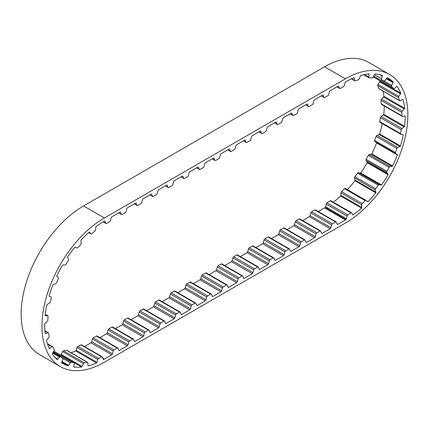<?xml version="1.0" encoding="UTF-8"?>
<svg xmlns="http://www.w3.org/2000/svg" width="429" height="429" viewBox="0 0 429 429"><rect width="100%" height="100%" fill="white"/><g stroke="black" fill="none" stroke-linecap="round" stroke-linejoin="round"><path stroke-width="0.64" d="M353.046 214.95L352.643 214.72A1.18 0.681 120 0 0 352.81 214.897A1.18 0.681 120 0 0 353.046 214.95A84.497 48.783 120 0 0 361.486 208.103A1.18 0.681 120 0 0 361.701 207.352L361.738 204.837A1.18 0.681 -60 0 1 362.301 203.619L365.294 200.708A1.18 0.681 -60 0 1 366.151 200.44A1.18 0.681 -60 0 1 366.21 200.482L367.567 201.635A1.18 0.681 120 0 0 367.626 201.678A1.18 0.681 120 0 0 368.071 201.689A84.497 48.783 120 0 0 375.777 192.809A1.18 0.681 120 0 0 375.847 192.101L375.327 189.983A1.18 0.681 -60 0 1 375.305 189.763A1.18 0.681 -60 0 1 375.67 188.755L378.298 185.199A1.18 0.681 -60 0 1 379.252 184.668L380.995 185.13A1.18 0.681 120 0 0 381.558 184.99A84.497 48.783 120 0 0 388.02 174.689A1.18 0.681 120 0 0 387.934 174.067L386.894 172.485A1.18 0.681 -60 0 1 386.786 172.083A1.18 0.681 -60 0 1 386.996 171.332L389.076 167.38A1.18 0.681 -60 0 1 390.004 166.581L392.015 166.318A1.18 0.681 120 0 0 392.599 165.985A84.497 48.783 120 0 0 397.377 154.96A1.18 0.681 120 0 0 397.147 154.472L395.651 153.534A1.18 0.681 -60 0 1 395.42 153.003A1.18 0.681 -60 0 1 395.506 152.531L396.9 148.445A1.18 0.681 -60 0 1 397.737 147.431L399.882 146.461A1.18 0.681 120 0 0 400.45 145.967A84.497 48.783 120 0 0 403.217 134.958A1.18 0.681 120 0 0 403.008 134.685A1.18 0.681 120 0 0 402.852 134.636L401.008 134.406A1.18 0.681 -60 0 1 400.852 134.357A1.18 0.681 -60 0 1 400.606 133.816A1.18 0.681 -60 0 1 400.622 133.617L401.238 129.681A1.18 0.681 -60 0 1 401.93 128.523L404.064 126.909A1.18 0.681 120 0 0 404.574 126.287A84.497 48.783 120 0 0 405.142 116.039A1.18 0.681 120 0 0 405.03 115.943A1.18 0.681 120 0 0 404.676 115.905L402.606 116.398A1.18 0.681 -60 0 1 402.246 116.361A1.18 0.681 -60 0 1 402.005 115.884L401.801 112.355A1.18 0.681 -60 0 1 402.3 111.127L404.279 108.982A1.18 0.681 120 0 0 404.697 108.269A84.497 48.783 120 0 0 403.029 99.48A1.18 0.681 120 0 0 402.488 99.544L400.327 100.729A1.18 0.681 -60 0 1 399.758 100.777A1.18 0.681 -60 0 1 399.56 100.52L398.552 97.64A1.18 0.681 -60 0 1 398.82 96.428L400.504 93.897A1.18 0.681 120 0 0 400.804 93.147A84.497 48.783 120 0 0 397.018 86.406A1.18 0.681 120 0 0 396.439 86.658L394.337 88.454A1.18 0.681 -60 0 1 394.144 88.594A1.18 0.681 -60 0 1 393.554 88.653A1.18 0.681 -60 0 1 393.447 88.567L391.698 86.535A1.18 0.681 -60 0 1 391.725 85.414L393.007 82.668A1.18 0.681 120 0 0 393.168 81.928A84.497 48.783 120 0 0 387.644 77.772A84.497 48.783 120 0 0 387.51 77.697A1.18 0.681 120 0 0 386.931 78.121L385.038 80.411A1.18 0.681 -60 0 1 384.641 80.754A1.18 0.681 -60 0 1 384.089 80.834L381.719 79.783A1.18 0.681 -60 0 1 381.681 79.762A1.18 0.681 -60 0 1 381.494 78.839L382.287 76.062A1.18 0.681 120 0 0 382.293 75.381A84.497 48.783 120 0 0 375.161 73.944A1.18 0.681 120 0 0 374.619 74.517L373.053 77.134A1.18 0.681 -60 0 1 372.479 77.729A1.18 0.681 -60 0 1 372.109 77.842L369.278 77.847A1.18 0.681 -60 0 1 369.063 77.788A1.18 0.681 -60 0 1 368.822 77.14L369.069 74.517A1.18 0.681 120 0 0 368.929 73.944A84.497 48.783 120 0 0 360.789 75.397A1.18 0.681 120 0 0 360.328 76.078L359.196 78.856A1.18 0.681 -60 0 1 358.488 79.724A1.18 0.681 -60 0 1 358.322 79.799L355.223 80.856A1.18 0.681 -60 0 1 354.804 80.834A1.18 0.681 -60 0 1 354.569 80.432L354.252 78.148A1.18 0.681 120 0 0 354.016 77.746A1.18 0.681 120 0 0 353.968 77.719A84.497 48.783 120 0 0 345.71 81.773A1.18 0.681 120 0 0 345.002 82.813L344.262 85.585A1.18 0.681 -60 0 1 343.479 86.669L340.315 88.492A1.18 0.681 -60 0 1 339.73 88.551A1.18 0.681 -60 0 1 339.537 88.315L338.797 86.395A1.18 0.681 120 0 0 338.604 86.159A1.18 0.681 120 0 0 338.073 86.181L330.137 90.766A1.18 0.681 120 0 0 329.418 91.811L328.678 94.578A1.18 0.681 -60 0 1 327.895 95.667L324.732 97.49A1.18 0.681 -60 0 1 324.142 97.549A1.18 0.681 -60 0 1 323.949 97.308L323.214 95.394A1.18 0.681 120 0 0 323.016 95.152A1.18 0.681 120 0 0 322.49 95.179L314.554 99.764A1.18 0.681 120 0 0 313.83 100.81L313.095 103.577A1.18 0.681 -60 0 1 312.312 104.665L309.148 106.489A1.18 0.681 -60 0 1 308.558 106.548A1.18 0.681 -60 0 1 308.365 106.306L307.625 104.392A1.18 0.681 120 0 0 307.432 104.15A1.18 0.681 120 0 0 306.907 104.177L298.97 108.762A1.18 0.681 120 0 0 298.246 109.808L297.506 112.575A1.18 0.681 -60 0 1 296.729 113.658L293.565 115.487A1.18 0.681 -60 0 1 292.975 115.546A1.18 0.681 -60 0 1 292.782 115.304L292.042 113.39A1.18 0.681 120 0 0 291.849 113.149A1.18 0.681 120 0 0 291.323 113.176L283.381 117.76A1.18 0.681 120 0 0 282.663 118.806L281.923 121.573A1.18 0.681 -60 0 1 281.14 122.656L277.981 124.485A1.18 0.681 -60 0 1 277.391 124.544A1.18 0.681 -60 0 1 277.198 124.303L276.458 122.388A1.18 0.681 120 0 0 276.265 122.147A1.18 0.681 120 0 0 275.74 122.174L267.798 126.753A1.18 0.681 120 0 0 267.079 127.804L266.339 130.572A1.18 0.681 -60 0 1 265.556 131.655L262.392 133.483A1.18 0.681 -60 0 1 261.808 133.542A1.18 0.681 -60 0 1 261.615 133.301L260.875 131.387A1.18 0.681 120 0 0 260.682 131.145A1.18 0.681 120 0 0 260.151 131.172L252.214 135.752A1.18 0.681 120 0 0 251.496 136.797L250.756 139.57A1.18 0.681 -60 0 1 249.973 140.653L246.809 142.482A1.18 0.681 -60 0 1 246.219 142.535A1.18 0.681 -60 0 1 246.026 142.299L245.291 140.38A1.18 0.681 120 0 0 245.098 140.144A1.18 0.681 120 0 0 244.568 140.17L236.631 144.75A1.18 0.681 120 0 0 235.907 145.796L235.172 148.568A1.18 0.681 -60 0 1 234.39 149.651L231.226 151.475A1.18 0.681 -60 0 1 230.636 151.534A1.18 0.681 -60 0 1 230.443 151.298L229.703 149.378A1.18 0.681 120 0 0 229.51 149.142A1.18 0.681 120 0 0 228.984 149.163L221.048 153.748A1.18 0.681 120 0 0 220.324 154.794L219.589 157.566A1.18 0.681 -60 0 1 218.806 158.65L215.642 160.473A1.18 0.681 -60 0 1 215.052 160.532A1.18 0.681 -60 0 1 214.859 160.296L214.119 158.376A1.18 0.681 120 0 0 213.926 158.14A1.18 0.681 120 0 0 213.401 158.162L205.459 162.747A1.18 0.681 120 0 0 204.74 163.792L204 166.559A1.18 0.681 -60 0 1 203.217 167.648L200.059 169.471A1.18 0.681 -60 0 1 199.469 169.53A1.18 0.681 -60 0 1 199.276 169.289L198.536 167.374A1.18 0.681 120 0 0 198.343 167.133A1.18 0.681 120 0 0 197.817 167.16L189.875 171.745A1.18 0.681 120 0 0 189.157 172.79L188.417 175.558A1.18 0.681 -60 0 1 187.634 176.646L184.475 178.469A1.18 0.681 -60 0 1 183.885 178.528A1.18 0.681 -60 0 1 183.692 178.287L182.952 176.373A1.18 0.681 120 0 0 182.759 176.131A1.18 0.681 120 0 0 182.228 176.158L174.292 180.743A1.18 0.681 120 0 0 173.573 181.789L172.833 184.556A1.18 0.681 -60 0 1 172.05 185.639L168.887 187.468A1.18 0.681 -60 0 1 168.302 187.527A1.18 0.681 -60 0 1 168.104 187.285L167.369 185.371A1.18 0.681 120 0 0 167.176 185.13A1.18 0.681 120 0 0 166.645 185.156L158.709 189.741A1.18 0.681 120 0 0 157.985 190.787L157.25 193.554A1.18 0.681 -60 0 1 156.467 194.637L153.303 196.466A1.18 0.681 -60 0 1 152.713 196.525A1.18 0.681 -60 0 1 152.52 196.284L151.78 194.369A1.18 0.681 120 0 0 151.587 194.128A1.18 0.681 120 0 0 151.062 194.155L143.125 198.734A1.18 0.681 120 0 0 142.401 199.785L141.667 202.552A1.18 0.681 -60 0 1 140.884 203.636L137.72 205.464A1.18 0.681 -60 0 1 137.13 205.523A1.18 0.681 -60 0 1 136.937 205.282L136.197 203.367A1.18 0.681 120 0 0 136.004 203.126A1.18 0.681 120 0 0 135.478 203.153L127.542 207.733A1.18 0.681 120 0 0 126.818 208.778L126.078 211.551A1.18 0.681 -60 0 1 125.295 212.634L122.136 214.462A1.18 0.681 -60 0 1 121.546 214.516A1.18 0.681 -60 0 1 121.353 214.28L120.613 212.36A1.18 0.681 120 0 0 120.42 212.124A1.18 0.681 120 0 0 119.895 212.146L111.953 216.731A1.18 0.681 120 0 0 111.234 217.776L110.494 220.549A1.18 0.681 -60 0 1 109.711 221.632L106.553 223.455A1.18 0.681 -60 0 1 105.963 223.514A1.18 0.681 -60 0 1 105.77 223.278L105.03 221.359A1.18 0.681 120 0 0 104.837 221.123A1.18 0.681 120 0 0 104.311 221.144A84.497 48.783 120 0 0 96.058 226.587A1.18 0.681 120 0 0 95.774 227.343L95.453 229.992A1.18 0.681 -60 0 1 94.793 231.172L91.693 233.682A1.18 0.681 -60 0 1 91.527 233.8A1.18 0.681 -60 0 1 90.937 233.859A1.18 0.681 -60 0 1 90.814 233.746L89.693 232.266A1.18 0.681 120 0 0 89.57 232.159A1.18 0.681 120 0 0 89.232 232.116A84.497 48.783 120 0 0 81.086 240.036A1.18 0.681 120 0 0 80.942 240.771L81.178 243.114A1.18 0.681 -60 0 1 80.722 244.342L77.885 247.603A1.18 0.681 -60 0 1 77.52 247.914A1.18 0.681 -60 0 1 76.941 247.978L75.381 247.158A1.18 0.681 120 0 0 74.844 247.206A84.497 48.783 120 0 0 67.691 256.864A1.18 0.681 120 0 0 67.696 257.534L68.479 259.406A1.18 0.681 -60 0 1 68.254 260.612L65.878 264.393A1.18 0.681 -60 0 1 65.326 264.945A1.18 0.681 -60 0 1 64.929 265.058L63.036 264.956A1.18 0.681 120 0 0 62.457 265.192A84.497 48.783 120 0 0 56.778 275.944A1.18 0.681 120 0 0 56.939 276.501L58.215 277.777A1.18 0.681 -60 0 1 58.237 278.866L56.478 282.92A1.18 0.681 -60 0 1 55.786 283.746A1.18 0.681 -60 0 1 55.588 283.832L53.491 284.448A1.18 0.681 120 0 0 52.906 284.861A84.497 48.783 120 0 0 49.094 295.978A1.18 0.681 120 0 0 49.324 296.353A1.18 0.681 120 0 0 49.389 296.385L51.072 296.975A1.18 0.681 -60 0 1 51.137 297.007A1.18 0.681 -60 0 1 51.341 297.882L50.316 301.93A1.18 0.681 -60 0 1 49.544 303.024L47.388 304.322A1.18 0.681 120 0 0 46.847 304.885A84.497 48.783 120 0 0 45.147 315.61A1.18 0.681 120 0 0 45.313 315.787A1.18 0.681 120 0 0 45.565 315.841L47.539 315.712A1.18 0.681 -60 0 1 47.791 315.765A1.18 0.681 -60 0 1 48.032 316.371L47.817 320.136A1.18 0.681 -60 0 1 47.222 321.342L45.147 323.235A1.18 0.681 120 0 0 44.675 323.906A84.497 48.783 120 0 0 45.217 333.515A1.18 0.681 120 0 0 45.265 333.553A1.18 0.681 120 0 0 45.721 333.558L47.855 332.711A1.18 0.681 -60 0 1 48.316 332.716A1.18 0.681 -60 0 1 48.547 333.081L49.153 336.315A1.18 0.681 -60 0 1 48.761 337.548L46.911 339.902A1.18 0.681 120 0 0 46.552 340.637A84.497 48.783 120 0 0 49.287 348.482A1.18 0.681 120 0 0 49.85 348.327L52 346.825A1.18 0.681 -60 0 1 52.676 346.712A1.18 0.681 -60 0 1 52.837 346.879L54.22 349.362A1.18 0.681 -60 0 1 54.07 350.536L52.574 353.196A1.18 0.681 120 0 0 52.338 353.952A84.497 48.783 120 0 0 57.089 359.502A1.18 0.681 120 0 0 57.674 359.159L59.69 357.1A1.18 0.681 -60 0 1 60.575 356.81A1.18 0.681 -60 0 1 60.612 356.837L62.688 358.397A1.18 0.681 -60 0 1 62.784 359.438L61.738 362.221A1.18 0.681 120 0 0 61.631 362.752A1.18 0.681 120 0 0 61.653 362.939A84.497 48.783 120 0 0 62.173 363.25A84.497 48.783 120 0 0 68.093 365.819A1.18 0.681 120 0 0 68.656 365.315L70.404 362.843A1.18 0.681 -60 0 1 71.359 362.274L73.976 362.811A1.18 0.681 -60 0 1 74.099 362.859A1.18 0.681 -60 0 1 74.319 363.642L73.793 366.366A1.18 0.681 120 0 0 73.767 366.618A1.18 0.681 120 0 0 73.858 366.999A84.497 48.783 120 0 0 81.553 367.015A1.18 0.681 120 0 0 82.057 366.382L83.419 363.663A1.18 0.681 -60 0 1 84.341 362.832L87.328 362.301A1.18 0.681 -60 0 1 87.639 362.349A1.18 0.681 -60 0 1 87.886 362.875L87.918 365.352A1.18 0.681 120 0 0 88.127 365.857A84.497 48.783 120 0 0 96.563 363.004A1.18 0.681 120 0 0 96.97 362.285L97.855 359.502A1.18 0.681 -60 0 1 98.681 358.462L101.834 356.912A1.18 0.681 -60 0 1 102.359 356.885A1.18 0.681 -60 0 1 102.574 357.18L103.158 359.239A1.18 0.681 120 0 0 103.373 359.534A1.18 0.681 120 0 0 103.507 359.582A84.497 48.783 120 0 0 104.424 359.062L102.853 358.156M380.191 122.388A1.18 0.681 -60 0 1 380.035 122.335A1.18 0.681 -60 0 1 379.788 121.798A1.18 0.681 -60 0 1 379.804 121.6L380.421 117.664A1.18 0.681 -60 0 1 381.113 116.5L383.247 114.892A1.18 0.681 120 0 0 383.757 114.264A84.497 48.783 120 0 0 384.309 106.006M392.599 165.985L371.782 153.968A84.497 48.783 120 0 0 376.555 142.937A1.18 0.681 120 0 0 376.324 142.449L374.833 141.516A1.18 0.681 -60 0 1 374.597 140.985A1.18 0.681 -60 0 1 374.683 140.508L376.083 136.427A1.18 0.681 -60 0 1 376.919 135.414L379.064 134.443A1.18 0.681 120 0 0 379.633 133.95A84.497 48.783 120 0 0 382.26 123.622M381.558 184.99L360.741 172.967A84.497 48.783 120 0 0 367.203 162.666A1.18 0.681 120 0 0 367.117 162.049L366.076 160.467A1.18 0.681 -60 0 1 365.969 160.06A1.18 0.681 -60 0 1 366.178 159.309L368.259 155.362A1.18 0.681 -60 0 1 369.187 154.558L371.198 154.295A1.18 0.681 120 0 0 371.782 153.968M347.34 189.575A84.497 48.783 120 0 0 354.96 180.791A1.18 0.681 120 0 0 355.03 180.083L354.51 177.96A1.18 0.681 -60 0 1 354.483 177.745A1.18 0.681 -60 0 1 354.853 176.732L357.48 173.182A1.18 0.681 -60 0 1 358.435 172.651L360.178 173.112A1.18 0.681 120 0 0 360.741 172.967M177.762 292.685L184.47 288.808L205.287 300.831L197.351 305.41L196.53 304.939M162.173 301.684L168.887 297.806L189.704 309.824L181.767 314.409L180.947 313.937M146.589 310.682L153.303 306.805L174.12 318.822L166.184 323.407L165.363 322.935M131.006 319.675L137.72 315.803L158.537 327.82L150.595 332.405L149.775 331.928M115.422 328.673L122.136 324.801L142.954 336.819L135.012 341.404L134.191 340.926M99.839 337.671L106.548 333.8L127.365 345.817L119.428 350.402L118.608 349.925M84.459 346.552L90.964 342.792L111.781 354.815L104.424 359.062M71.032 352.761A84.497 48.783 120 0 0 75.74 350.981L96.563 363.004M60.516 355.014A84.497 48.783 120 0 0 60.736 354.992L81.553 367.015M61.76 362.162L68.093 365.819M393.168 81.928L386.819 78.26M400.804 93.147L379.987 81.124A84.497 48.783 120 0 0 379.804 80.716M404.697 108.269L383.88 96.252A84.497 48.783 120 0 0 383.081 91.146M404.574 126.287L383.757 114.264M400.45 145.967L379.633 133.95M402.606 134.604L403.217 134.958M376.555 142.937L397.377 154.96M367.203 162.666L388.02 174.689M368.071 201.689L366.693 200.89M354.96 180.791L375.777 192.809M333.263 202.172A84.497 48.783 120 0 0 340.664 196.085L361.486 208.103M205.287 300.831A1.18 0.681 120 0 0 206.011 299.78L206.751 297.013A1.18 0.681 -60 0 1 207.529 295.93L210.693 294.101A1.18 0.681 -60 0 1 211.282 294.042A1.18 0.681 -60 0 1 211.476 294.283L212.216 296.198A1.18 0.681 120 0 0 212.409 296.439A1.18 0.681 120 0 0 212.934 296.412L220.876 291.833A1.18 0.681 120 0 0 221.595 290.787L222.335 288.015A1.18 0.681 -60 0 1 223.118 286.931L226.491 284.985A1.18 0.681 -60 0 1 227.08 284.926A1.18 0.681 -60 0 1 227.273 285.162L228.013 287.081A1.18 0.681 120 0 0 228.207 287.317A1.18 0.681 120 0 0 228.732 287.296L236.669 282.711A1.18 0.681 120 0 0 237.393 281.665L238.127 278.893A1.18 0.681 -60 0 1 238.91 277.81L242.074 275.986A1.18 0.681 -60 0 1 242.664 275.927A1.18 0.681 -60 0 1 242.857 276.163L243.597 278.083A1.18 0.681 120 0 0 243.79 278.319A1.18 0.681 120 0 0 244.316 278.298L252.257 273.713A1.18 0.681 120 0 0 252.976 272.667L253.716 269.9A1.18 0.681 -60 0 1 254.499 268.811L257.657 266.988A1.18 0.681 -60 0 1 258.247 266.929A1.18 0.681 -60 0 1 258.44 267.17L259.18 269.085A1.18 0.681 120 0 0 259.373 269.326A1.18 0.681 120 0 0 259.899 269.299L267.841 264.714A1.18 0.681 120 0 0 268.559 263.669L269.299 260.902A1.18 0.681 -60 0 1 270.082 259.813L273.246 257.99A1.18 0.681 -60 0 1 273.831 257.931A1.18 0.681 -60 0 1 274.024 258.172L274.764 260.087A1.18 0.681 120 0 0 274.957 260.328A1.18 0.681 120 0 0 275.488 260.301L283.424 255.716A1.18 0.681 120 0 0 284.143 254.67L284.883 251.903A1.18 0.681 -60 0 1 285.666 250.82L288.83 248.992A1.18 0.681 -60 0 1 289.419 248.933A1.18 0.681 -60 0 1 289.613 249.174L290.347 251.088A1.18 0.681 120 0 0 290.54 251.33A1.18 0.681 120 0 0 291.071 251.303L299.008 246.718A1.18 0.681 120 0 0 299.732 245.672L300.466 242.905A1.18 0.681 -60 0 1 301.249 241.822L304.413 239.993A1.18 0.681 -60 0 1 305.003 239.934A1.18 0.681 -60 0 1 305.196 240.176L305.936 242.09A1.18 0.681 120 0 0 306.129 242.331A1.18 0.681 120 0 0 306.655 242.305L314.591 237.725A1.18 0.681 120 0 0 315.315 236.674L316.05 233.907A1.18 0.681 -60 0 1 316.833 232.824L319.996 230.995A1.18 0.681 -60 0 1 320.586 230.936A1.18 0.681 -60 0 1 320.779 231.177L321.519 233.092A1.18 0.681 120 0 0 321.712 233.333A1.18 0.681 120 0 0 322.238 233.306L330.18 228.727A1.18 0.681 120 0 0 330.898 227.681L331.638 224.909A1.18 0.681 -60 0 1 332.421 223.825L335.58 221.997A1.18 0.681 -60 0 1 336.17 221.943A1.18 0.681 -60 0 1 336.363 222.179L337.103 224.099A1.18 0.681 120 0 0 337.296 224.335A1.18 0.681 120 0 0 337.821 224.308L345.399 219.938A84.497 48.783 120 0 0 346.101 219.525A1.18 0.681 120 0 0 346.45 218.785L347.045 216.044A1.18 0.681 -60 0 1 347.785 214.918L350.938 212.843A1.18 0.681 -60 0 1 351.587 212.752A1.18 0.681 -60 0 1 351.759 212.94L352.638 214.709M345.399 219.938L324.576 207.92A84.497 48.783 120 0 0 325.284 207.507L346.101 219.525M330.18 228.727L309.357 216.704L302.649 220.581M322.238 233.306L321.418 232.834M314.591 237.725L293.774 225.702L287.06 229.579M306.655 242.305L305.834 241.833M299.008 246.718L278.19 234.701L271.477 238.578M291.071 251.303L290.251 250.831M283.424 255.716L262.607 243.699L255.893 247.576M275.488 260.301L274.662 259.829M267.841 264.714L247.024 252.697L240.31 256.574M259.899 269.299L259.078 268.822M252.257 273.713L231.435 261.695L224.726 265.567M244.316 278.298L243.495 277.82M236.669 282.711L215.851 270.694L209.137 274.565M228.732 287.296L227.912 286.819M220.876 291.833L200.053 279.81L193.345 283.687M212.934 296.412L212.114 295.94M389.559 74.458L368.742 62.436A88.326 50.992 120 0 0 324.576 66.811L83.601 205.936A88.326 50.992 120 0 0 25.901 283.767A88.326 50.992 120 0 0 39.441 354.542L60.258 366.564A88.326 50.992 120 0 0 104.424 362.189L345.399 223.064A88.326 50.992 120 0 0 403.099 145.233A88.326 50.992 120 0 0 389.559 74.458A88.326 50.992 120 0 0 345.399 78.829L104.424 217.953A88.326 50.992 120 0 0 46.723 295.79A88.326 50.992 120 0 0 60.258 366.564M324.576 207.92L318.232 211.583M337.821 224.308L337.001 223.836M189.704 309.824A1.18 0.681 120 0 0 190.428 308.778L191.162 306.011A1.18 0.681 -60 0 1 191.945 304.928L195.109 303.099A1.18 0.681 -60 0 1 195.699 303.04A1.18 0.681 -60 0 1 195.892 303.282L196.632 305.196A1.18 0.681 120 0 0 196.825 305.437A1.18 0.681 120 0 0 197.351 305.41M174.12 318.822A1.18 0.681 120 0 0 174.839 317.776L175.579 315.009A1.18 0.681 -60 0 1 176.362 313.921L179.526 312.098A1.18 0.681 -60 0 1 180.116 312.039A1.18 0.681 -60 0 1 180.309 312.28L181.043 314.194A1.18 0.681 120 0 0 181.242 314.436A1.18 0.681 120 0 0 181.767 314.409M158.537 327.82A1.18 0.681 120 0 0 159.256 326.775L159.996 324.008A1.18 0.681 -60 0 1 160.778 322.919L163.942 321.096A1.18 0.681 -60 0 1 164.527 321.037A1.18 0.681 -60 0 1 164.725 321.278L165.46 323.193A1.18 0.681 120 0 0 165.653 323.434A1.18 0.681 120 0 0 166.184 323.407M142.954 336.819A1.18 0.681 120 0 0 143.672 335.773L144.412 333.001A1.18 0.681 -60 0 1 145.195 331.917L148.354 330.094A1.18 0.681 -60 0 1 148.943 330.035A1.18 0.681 -60 0 1 149.136 330.271L149.877 332.191A1.18 0.681 120 0 0 150.07 332.432A1.18 0.681 120 0 0 150.595 332.405M127.365 345.817A1.18 0.681 120 0 0 128.089 344.771L128.829 341.999A1.18 0.681 -60 0 1 129.612 340.916L132.77 339.092A1.18 0.681 -60 0 1 133.36 339.033A1.18 0.681 -60 0 1 133.553 339.269L134.293 341.189A1.18 0.681 120 0 0 134.486 341.425A1.18 0.681 120 0 0 135.012 341.404M111.781 354.815A1.18 0.681 120 0 0 112.505 353.769L113.24 350.997A1.18 0.681 -60 0 1 114.023 349.914L117.187 348.091A1.18 0.681 -60 0 1 117.777 348.032A1.18 0.681 -60 0 1 117.97 348.268L118.71 350.187A1.18 0.681 120 0 0 118.903 350.423A1.18 0.681 120 0 0 119.428 350.402M200.053 279.81A1.18 0.681 120 0 0 200.777 278.764L201.517 275.997A1.18 0.681 -60 0 1 202.3 274.914L205.673 272.962A1.18 0.681 -60 0 1 206.263 272.903L227.08 284.926M215.851 270.694A1.18 0.681 120 0 0 216.575 269.643L217.31 266.876A1.18 0.681 -60 0 1 218.093 265.792L221.257 263.964A1.18 0.681 -60 0 1 221.847 263.905L242.664 275.927M231.435 261.695A1.18 0.681 120 0 0 232.159 260.65L232.899 257.877A1.18 0.681 -60 0 1 233.676 256.794L236.84 254.965A1.18 0.681 -60 0 1 237.43 254.912L258.247 266.929M247.024 252.697A1.18 0.681 120 0 0 247.742 251.651L248.482 248.879A1.18 0.681 -60 0 1 249.265 247.796L252.424 245.973A1.18 0.681 -60 0 1 253.013 245.914L273.831 257.931M262.607 243.699A1.18 0.681 120 0 0 263.326 242.653L264.066 239.881A1.18 0.681 -60 0 1 264.849 238.797L268.012 236.974A1.18 0.681 -60 0 1 268.597 236.915L289.419 248.933M278.19 234.701A1.18 0.681 120 0 0 278.909 233.655L279.649 230.888A1.18 0.681 -60 0 1 280.432 229.799L283.596 227.976A1.18 0.681 -60 0 1 284.186 227.917L305.003 239.934M293.774 225.702A1.18 0.681 120 0 0 294.498 224.657L295.232 221.89A1.18 0.681 -60 0 1 296.015 220.801L299.179 218.978A1.18 0.681 -60 0 1 299.769 218.919L320.586 230.936M309.357 216.704A1.18 0.681 120 0 0 310.081 215.658L310.816 212.891A1.18 0.681 -60 0 1 311.599 211.808L314.763 209.979A1.18 0.681 -60 0 1 315.353 209.92L336.17 221.943M325.284 207.507A1.18 0.681 120 0 0 325.632 206.767L326.222 204.022A1.18 0.681 -60 0 1 326.968 202.901L330.121 200.826A1.18 0.681 -60 0 1 330.77 200.729L351.587 212.752M340.664 196.085A1.18 0.681 120 0 0 340.883 195.329L340.921 192.814A1.18 0.681 -60 0 1 341.484 191.597L344.471 188.685A1.18 0.681 -60 0 1 345.334 188.417A1.18 0.681 -60 0 1 345.393 188.46L366.087 200.407M402.246 116.361L381.429 104.344A1.18 0.681 -60 0 1 381.188 103.861L380.984 100.338A1.18 0.681 -60 0 1 381.483 99.11L383.456 96.965A1.18 0.681 120 0 0 383.88 96.252M399.758 100.777L378.941 88.755A1.18 0.681 -60 0 1 378.743 88.497L377.729 85.623A1.18 0.681 -60 0 1 378.003 84.406L379.686 81.88A1.18 0.681 120 0 0 379.987 81.124M60.736 354.992A1.18 0.681 120 0 0 61.24 354.365L62.602 351.641A1.18 0.681 -60 0 1 63.519 350.809L66.506 350.284A1.18 0.681 -60 0 1 66.822 350.332L87.639 362.349M75.74 350.981A1.18 0.681 120 0 0 76.153 350.268L77.038 347.479A1.18 0.681 -60 0 1 77.858 346.444L81.011 344.889A1.18 0.681 -60 0 1 81.542 344.868L102.359 356.885M90.964 342.792A1.18 0.681 120 0 0 91.688 341.747L92.423 338.98A1.18 0.681 -60 0 1 93.206 337.896L96.369 336.068A1.18 0.681 -60 0 1 96.959 336.009L117.777 348.032M106.548 333.8A1.18 0.681 120 0 0 107.271 332.748L108.006 329.981A1.18 0.681 -60 0 1 108.789 328.898L111.953 327.07A1.18 0.681 -60 0 1 112.543 327.011L133.36 339.033M122.136 324.801A1.18 0.681 120 0 0 122.855 323.756L123.595 320.983A1.18 0.681 -60 0 1 124.378 319.9L127.536 318.071A1.18 0.681 -60 0 1 128.126 318.018L148.943 330.035M137.72 315.803A1.18 0.681 120 0 0 138.438 314.757L139.178 311.985A1.18 0.681 -60 0 1 139.961 310.902L143.12 309.078A1.18 0.681 -60 0 1 143.71 309.019L164.527 321.037M153.303 306.805A1.18 0.681 120 0 0 154.022 305.759L154.762 302.987A1.18 0.681 -60 0 1 155.545 301.903L158.709 300.08A1.18 0.681 -60 0 1 159.293 300.021L180.116 312.039M168.887 297.806A1.18 0.681 120 0 0 169.605 296.761L170.345 293.988A1.18 0.681 -60 0 1 171.128 292.905L174.292 291.082A1.18 0.681 -60 0 1 174.882 291.023L195.699 303.04M184.47 288.808A1.18 0.681 120 0 0 185.194 287.762L185.929 284.995A1.18 0.681 -60 0 1 186.712 283.907L189.875 282.084A1.18 0.681 -60 0 1 190.465 282.025L211.282 294.042M395.651 153.534L374.833 141.516M386.894 172.485L366.076 160.467M375.327 189.983L354.51 177.96M104.424 217.953L83.601 205.936M345.399 78.829L324.576 66.811M226.491 284.985L205.673 272.962M223.118 286.931L202.3 274.914M237.393 281.665L216.575 269.643M238.127 278.893L217.31 266.876M238.91 277.81L218.093 265.792M242.074 275.986L221.257 263.964M252.976 272.667L232.159 260.65M253.716 269.9L232.899 257.877M254.499 268.811L233.676 256.794M257.657 266.988L236.84 254.965M268.559 263.669L247.742 251.651M269.299 260.902L248.482 248.879M270.082 259.813L249.265 247.796M273.246 257.99L252.424 245.973M284.143 254.67L263.326 242.653M284.883 251.903L264.066 239.881M285.666 250.82L264.849 238.797M288.83 248.992L268.012 236.974M299.732 245.672L278.909 233.655M300.466 242.905L279.649 230.888M301.249 241.822L280.432 229.799M304.413 239.993L283.596 227.976M315.315 236.674L294.498 224.657M316.05 233.907L295.232 221.89M316.833 232.824L296.015 220.801M319.996 230.995L299.179 218.978M330.898 227.681L310.081 215.658M331.638 224.909L310.816 212.891M332.421 223.825L311.599 211.808M335.58 221.997L314.763 209.979M346.45 218.785L325.632 206.767M347.045 216.044L326.222 204.022M347.785 214.918L326.968 202.901M350.938 212.843L330.121 200.826M361.701 207.352L340.883 195.329M361.738 204.837L340.921 192.814M362.301 203.619L341.484 191.597M365.294 200.708L344.471 188.685M375.847 192.101L355.03 180.083M375.67 188.755L354.853 176.732M378.298 185.199L357.48 173.182M379.252 184.668L358.435 172.651M380.995 185.13L360.178 173.112M387.934 174.067L367.117 162.049M386.996 171.332L366.178 159.309M389.076 167.38L368.259 155.362M390.004 166.581L369.187 154.558M392.015 166.318L371.198 154.295M397.147 154.472L376.324 142.449M395.506 152.531L374.683 140.508M396.9 148.445L376.083 136.427M397.737 147.431L376.919 135.414M399.882 146.461L379.064 134.443M400.622 133.617L379.804 121.6M401.238 129.681L380.421 117.664M401.93 128.523L381.113 116.5M404.064 126.909L383.247 114.892M402.005 115.884L381.188 103.861M401.801 112.355L380.984 100.338M402.3 111.127L381.483 99.11M404.279 108.982L383.456 96.965M399.56 100.52L378.743 88.497M398.552 97.64L377.729 85.623M398.82 96.428L378.003 84.406M400.504 93.897L379.686 81.88M393.447 88.567L373.209 76.877M391.698 86.535L373.659 76.121M391.725 85.414L382.781 80.255M393.007 82.668L386.352 78.829M381.494 78.839L374.463 74.78M382.287 76.062L379.955 74.716M368.822 77.14L364.377 74.571M369.069 74.517L368.195 74.013M354.569 80.432L351.63 78.732M354.252 78.148L353.705 77.831M339.537 88.315L336.958 86.824M338.797 86.395L338.299 86.111M323.949 97.308L321.375 95.823M323.214 95.394L322.715 95.104M308.365 106.306L305.791 104.821M307.625 104.392L307.132 104.102M292.782 115.304L290.208 113.819M292.042 113.39L291.543 113.1M277.198 124.303L274.624 122.817M276.458 122.388L275.96 122.099M261.615 133.301L259.036 131.816M260.875 131.387L260.376 131.097M246.026 142.299L243.452 140.814M245.291 140.38L244.793 140.095M230.443 151.298L227.869 149.807M229.703 149.378L229.209 149.094M214.859 160.296L212.285 158.805M214.119 158.376L213.621 158.092M199.276 169.289L196.702 167.803M198.536 167.374L198.037 167.085M183.692 178.287L181.113 176.802M182.952 176.373L182.454 176.083M168.104 187.285L165.53 185.8M167.369 185.371L166.87 185.081M152.52 196.284L149.946 194.798M151.78 194.369L151.287 194.08M136.937 205.282L134.363 203.796M136.197 203.367L135.698 203.078M121.353 214.28L118.779 212.795M120.613 212.36L120.115 212.076M105.77 223.278L103.207 221.798M105.03 221.359L104.531 221.074M90.814 233.746L88.744 232.55M89.693 232.266L89.414 232.11M45.565 315.841L45.152 315.599M47.539 315.712L45.281 314.409M45.721 333.558L45.179 333.242M47.855 332.711L44.948 331.032M49.85 348.327L48.997 347.833M52 346.825L47.635 344.305M57.674 359.159L55.459 357.883M59.69 357.1L52.66 353.046M60.532 356.789L52.998 352.44M68.656 365.315L62.017 361.481M70.404 362.843L62.639 358.36M71.359 362.274L53.325 351.86M73.976 362.811L53.738 351.126M82.057 366.382L61.24 354.365M83.419 363.663L62.602 351.641M84.341 362.832L63.519 350.809M87.328 362.301L66.506 350.284M96.97 362.285L76.153 350.268M97.855 359.502L77.038 347.479M98.681 358.462L77.858 346.444M101.834 356.912L81.011 344.889M112.505 353.769L91.688 341.747M113.24 350.997L92.423 338.98M114.023 349.914L93.206 337.896M117.187 348.091L96.369 336.068M128.089 344.771L107.271 332.748M128.829 341.999L108.006 329.981M129.612 340.916L108.789 328.898M132.77 339.092L111.953 327.07M143.672 335.773L122.855 323.756M144.412 333.001L123.595 320.983M145.195 331.917L124.378 319.9M148.354 330.094L127.536 318.071M159.256 326.775L138.438 314.757M159.996 324.008L139.178 311.985M160.778 322.919L139.961 310.902M163.942 321.096L143.12 309.078M174.839 317.776L154.022 305.759M175.579 315.009L154.762 302.987M176.362 313.921L155.545 301.903M179.526 312.098L158.709 300.08M190.428 308.778L169.605 296.761M191.162 306.011L170.345 293.988M191.945 304.928L171.128 292.905M195.109 303.099L174.292 291.082M206.011 299.78L185.194 287.762M206.751 297.013L185.929 284.995M207.529 295.93L186.712 283.907M210.693 294.101L189.875 282.084M221.595 290.787L200.777 278.764M222.335 288.015L201.517 275.997M400.852 134.357L380.035 122.335M366.151 200.44L345.334 188.417M393.554 88.653L373.192 76.898M369.063 77.788L363.717 74.7M354.804 80.834L351.367 78.85M339.73 88.551L336.851 86.889M324.142 97.549L321.267 95.887M308.558 106.548L305.679 104.885M292.975 115.546L290.095 113.883M277.391 124.544L274.512 122.882M261.808 133.542L258.928 131.88M246.219 142.535L243.345 140.873M230.636 151.534L227.756 149.871M215.052 160.532L212.173 158.869M199.469 169.53L196.589 167.868M183.885 178.528L181.006 176.866M168.302 187.527L165.422 185.864M152.713 196.525L149.834 194.863M137.13 205.523L134.25 203.861M121.546 214.516L118.667 212.854M105.963 223.514L103.099 221.863M90.937 233.859L88.717 232.572M47.791 315.765L45.292 314.323M48.316 332.716L44.927 330.759M52.676 346.712L47.426 343.683M60.575 356.81L53.003 352.434M74.099 362.859L53.748 351.11"/></g></svg>
